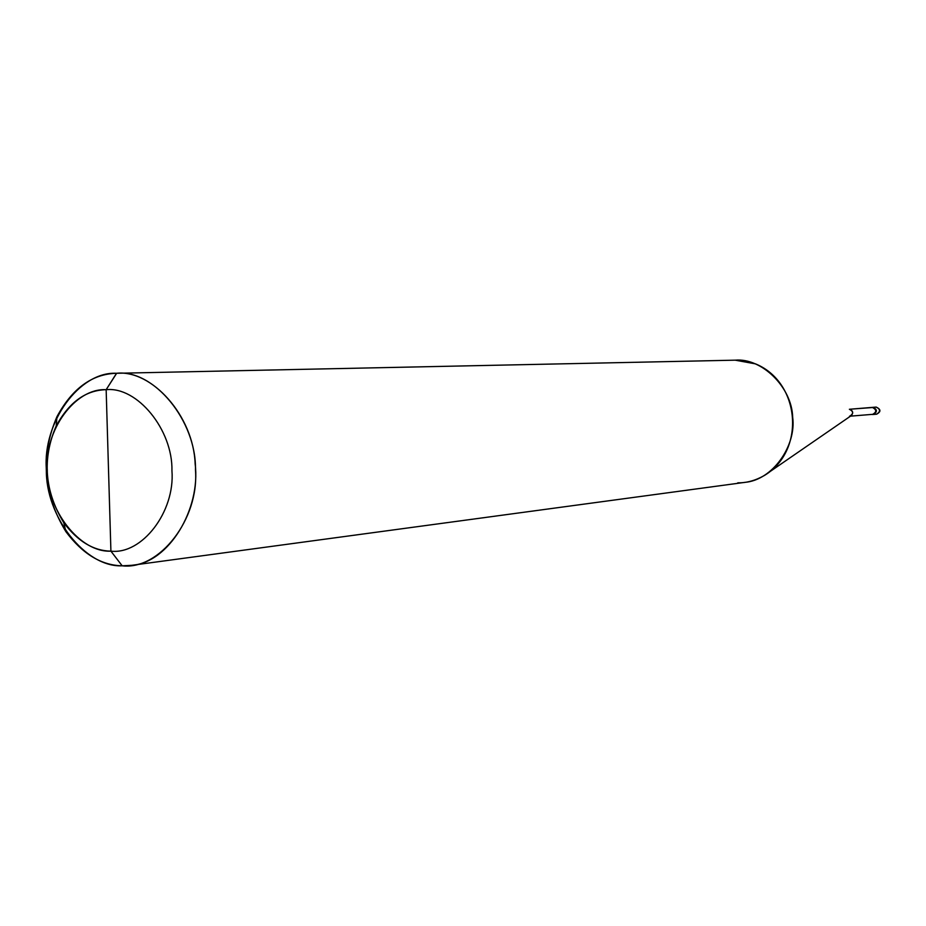<?xml version="1.0" encoding="UTF-8"?>
<svg xmlns="http://www.w3.org/2000/svg" width="926" height="926" viewBox="0 0 926 926"><rect width="100%" height="100%" fill="white"/><g stroke="black" fill="none" stroke-linecap="round" stroke-linejoin="round"><path stroke-width="1.39" d="M873.079 407.324C877.42 409.662 877.466 412.035 873.218 414.466L873.438 414.454C877.478 411.873 877.362 409.489 873.079 407.324L849.987 409.223L873.079 407.324C877.362 409.489 877.478 411.873 873.438 414.454C877.478 411.873 877.362 409.489 873.079 407.324M875.846 407.116L872.385 407.371M876.366 414.211L876.586 414.2C880.614 411.619 880.499 409.246 876.227 407.093L876.251 407.093C880.499 409.246 880.614 411.619 876.586 414.2L876.366 414.211M116.792 373.271L116.537 373.282C153.519 368.999 196.578 420.728 195.467 469.933C199.333 519.162 159.295 570.323 122.174 565.809L110.912 551.155C141.956 554.79 175.188 511.858 171.947 470.755C172.861 429.664 137.083 386.292 106.154 389.696C137.083 386.292 172.861 429.664 171.947 470.755C175.188 511.858 141.956 554.79 110.912 551.155L106.154 389.696C85.748 390.147 69.103 402.22 56.208 425.925C42.04 458.868 44.552 491.127 63.755 522.681C77.784 541.363 93.503 550.854 110.912 551.155L122.174 565.809C101.374 565.346 82.622 553.991 65.931 531.721C43.094 494.195 40.107 455.835 56.961 416.654C72.286 388.399 92.149 373.942 116.537 373.282C79.266 371.245 42.561 422.696 46.358 469.413C45.409 516.141 85.134 567.58 122.174 565.809L131.642 565.323C168.868 562.8 200.896 508.918 195.143 463.845C193.476 415.809 151.667 369.555 116.664 373.282L106.154 389.696L110.912 551.155C79.937 552.81 46.497 509.624 47.284 470.292C44.101 430.937 74.994 387.82 106.154 389.696L116.537 373.282L735.337 360.168C761.485 357.772 791.857 386.918 792.679 417.221C796.545 445.626 772.608 480.154 744.863 482.365L131.642 565.323M871.887 414.408L872.72 414.512L871.887 414.408M872.709 414.339L872.94 414.501C876.98 411.908 876.864 409.535 872.581 407.359C876.922 409.697 876.968 412.082 872.72 414.512L872.709 414.339C876.748 412.024 876.714 409.755 872.581 407.533C876.656 409.605 876.76 411.862 872.929 414.316L872.709 414.327M876.042 407.093L876.239 407.093C881.02 409.385 881.135 411.746 876.598 414.2L873.218 414.466M849.501 416.225L849.721 416.214C853.633 413.69 853.517 411.375 849.373 409.269M850.543 409.489C853.193 411.399 853.355 413.505 851.04 415.786L770.119 471.519M737.802 482.816C746.553 482.99 755.373 480.571 764.251 475.559C805.99 450.754 800.377 382.264 755.547 363.883L735.232 360.179M872.396 407.544L849.975 409.211M65.931 531.721L63.755 522.681M56.961 416.654L56.208 425.925M872.929 414.316L850.519 416.144M735.337 360.168L116.664 373.282"/></g></svg>
